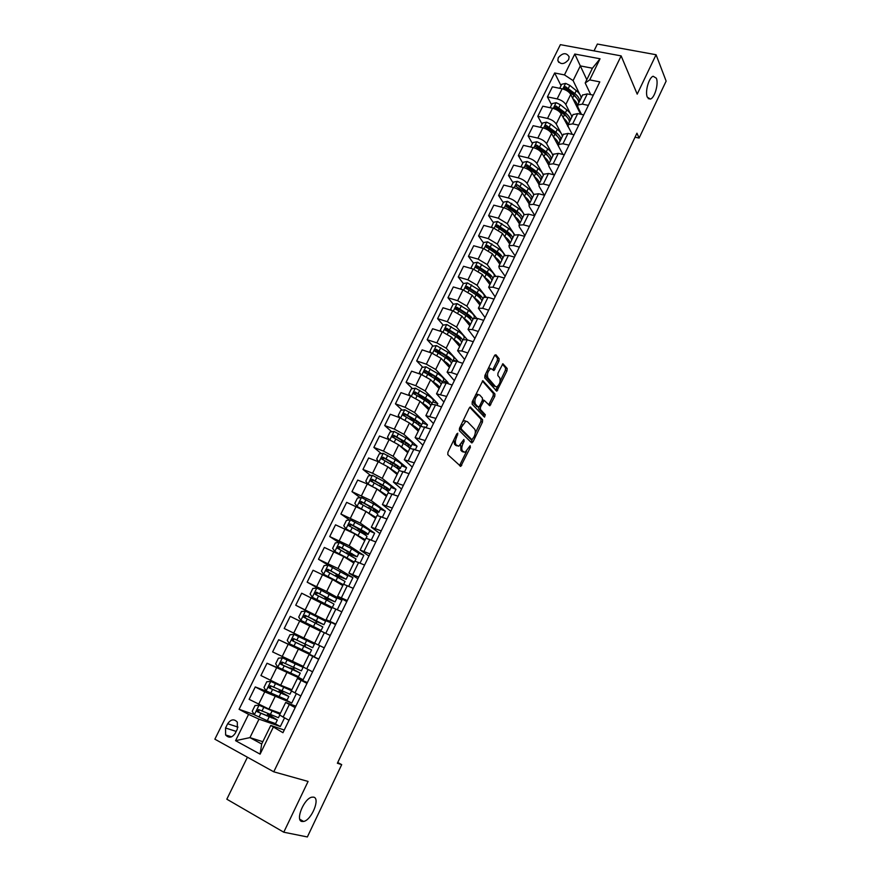 <?xml version="1.0" encoding="UTF-8"?>
<svg xmlns="http://www.w3.org/2000/svg" width="881" height="881" viewBox="0 0 881 881"><rect width="100%" height="100%" fill="white"/><g stroke="black" fill="none" stroke-linecap="round" stroke-linejoin="round"><path stroke-width="1.32" d="M457.801 433.221L456.732 433.948L447.922 452.239L447.801 454.629L460.774 466.401L470.366 447.372L470.135 445.676L465.08 452.371L462.569 451.094C461.402 449.486 461.545 446.975 462.988 443.55L464.111 441.216L463.869 439.487L458.759 446.226L456.171 444.916C454.97 443.275 455.114 440.731 456.578 437.262L457.801 433.221M647.315 97.196L650.475 99.057C654.759 97.802 658.779 83.596 656.356 78.211L653.14 76.251C648.834 77.517 644.815 91.976 647.315 97.196M302.018 821.499L303.637 821.455C311.544 820.134 320.519 798.252 313.625 797.14L311.874 797.173C303.967 798.45 294.948 820.674 302.018 821.499M558.312 57.65L557.816 60.492C560.602 64.853 564.203 64.566 568.641 59.611L569.137 56.813C566.351 52.42 562.75 52.695 558.312 57.65M498.943 361.1L499.109 358.677L495.904 354.779L494.461 355.671L484.924 375.449L484.77 377.883L496.796 391.23L506.982 370.835L507.159 368.456L502.897 363.754L497.985 373.115L497.82 375.515L499.714 377.751C500.782 381.341 499.802 384.391 496.796 386.902L495.485 386.572L487.909 377.839C486.786 374.216 487.766 371.11 490.838 368.544L493.988 370.527L498.943 361.1L497.313 360.571L497.479 358.149L494.891 355.01M247.429 757.22L226.824 799.199L283.77 832.215L308.086 781.436L273.76 771.811L621.138 55.888L637.205 94.135L656.07 54.732L666.135 81.107L639.099 138.075L636.952 133.196L337.368 763.254L341.696 764.631L337.72 762.517M283.77 832.215L307.359 836.95L341.696 764.631M470.696 407.11L469.199 408.101L459.486 428.243L459.353 430.644L471.566 442.813L473.031 441.799L482.458 422.109L482.601 419.752L470.289 406.978M472.26 401.725L482.843 380.702L494.935 393.994L494.781 396.351L489.836 405.756L484.176 400.348L480.519 407.033L480.376 409.423L485.31 414.731L484.528 417.131L472.128 404.148L472.26 401.725M235.238 733.289L237.363 729.005L237.319 722.134C234.082 718.665 230.866 719.193 227.672 723.742L225.547 728.003L225.624 734.974C228.862 738.377 232.066 737.826 235.238 733.289M273.76 771.811L214.865 739.181L560.382 44.656L621.138 55.888M262.813 741.692L249.929 737.617L261.679 744.005L270.775 725.426L282.955 732.706L599.796 81.878L589.719 79.896L585.193 82.99L592.417 68.222L580.326 65.899L573.102 80.589L579.742 94.278M273.143 727.475L260.104 754.147L235.579 740.679L248.574 714.37L259.003 719.16L280.323 726.517L284.508 717.938M254.268 714.612L239.081 709.304L248.574 714.37M239.081 709.304L554.667 72.98L564.457 74.907L574.764 54.038L600.049 58.774L589.719 79.896M656.07 54.732L597.373 44.05L594.025 50.878M635.047 137.194L639.099 138.075M259.003 719.16L249.929 737.617L235.579 740.679M586.801 79.697L574.764 54.038M580.909 96.679L581.339 97.582M551.572 104.817L547.42 96.877L552.398 86.823L562.133 88.805C566.197 89.862 569.071 91.745 570.756 94.432L579.764 112.603L580.172 111.755M547.42 96.877L557.155 98.903C561.219 99.982 564.104 101.855 565.8 104.52L570.447 113.671M571.483 115.719L571.989 116.721M542.057 124.111L537.795 116.314L542.806 106.194L552.541 108.253C556.605 109.354 559.501 111.215 561.219 113.869L570.657 131.28M537.795 116.314L547.53 118.428C551.594 119.541 554.49 121.402 556.23 124.023L561.109 133.24M561.968 134.859L562.563 135.993M532.465 143.548L528.093 135.905L533.148 125.697L542.883 127.855C546.947 128.978 549.854 130.84 551.605 133.438L558.466 146.125M528.093 135.905L537.828 138.097C541.892 139.242 544.81 141.092 546.583 143.669L551.759 153.03M552.332 154.054L553.081 155.408M522.796 163.117L518.336 155.618L523.424 145.343L533.148 147.59C537.212 148.746 540.141 150.596 541.925 153.151L548.522 164.813M518.336 155.618L528.06 157.908C532.124 159.076 535.064 160.926 536.859 163.459L543.522 174.956M513.072 182.819L508.502 175.484L513.623 165.143L523.347 167.467C527.411 168.656 530.351 170.496 532.179 173.006L538.908 184.382M508.502 175.484L518.215 177.863C522.29 179.063 525.241 180.902 527.08 183.391L533.897 194.646M503.271 202.674L498.591 195.494L503.756 185.076L513.469 187.499C517.543 188.71 520.495 190.549 522.356 193.005L529.25 204.139M498.591 195.494L508.304 197.961C512.379 199.194 515.352 201.033 517.224 203.467L524.206 214.479M493.404 222.673L488.614 215.647L493.812 205.152L503.525 207.663C507.588 208.918 510.573 210.746 512.467 213.147L519.526 224.038M488.614 215.647L498.327 218.213L507.291 223.686L514.559 234.621M483.46 242.804L478.559 235.943L483.801 225.371L493.503 227.981L502.5 233.443L509.725 244.081M478.559 235.943L488.261 238.608L497.291 244.059L504.967 255.083M473.449 263.089L468.439 256.393L473.714 245.744L483.416 248.453L492.457 253.882L499.857 264.267M468.439 256.393L478.13 259.146L487.215 264.575L495.441 275.83M463.384 283.55L458.241 276.997L463.549 266.26L473.24 269.068L482.348 274.476L489.924 284.607M458.241 276.997L467.932 279.85L477.062 285.246L485.982 296.864M453.33 304.264L447.966 297.745L453.319 286.942L462.999 289.838L472.161 295.223L479.914 305.079M447.966 297.745L457.646 300.696L466.842 306.07L476.632 318.217M443.209 325.122L437.615 318.658L443.011 307.766L452.68 310.762L461.897 316.114L469.826 325.717M437.615 318.658L447.284 321.697L456.534 327.049L467.437 339.901M433.034 346.134L427.186 339.714L432.615 328.745L442.284 331.84L451.568 337.17L459.673 346.497M427.186 339.714L436.855 342.863L446.16 348.182L458.252 361.717L453.263 360.065M422.792 367.3L416.68 360.935L422.153 349.878L431.811 353.083L441.15 358.38L449.442 367.432M416.68 360.935L426.338 364.183L435.699 369.469L448.066 382.607L443.088 380.9M447.625 383.499L448.066 382.607M412.484 388.631L406.097 382.31L411.614 371.176L421.261 374.48L430.655 379.744L439.123 388.521M406.097 382.31L415.744 385.669L425.171 390.922L437.802 403.641L432.824 401.879M436.976 405.348L437.802 403.641M402.132 410.117L395.437 403.85L400.987 392.629L410.634 396.032L420.083 401.273L428.739 409.764M395.437 403.85L405.073 407.308L414.555 412.539L427.472 424.829L422.495 423.023M426.239 427.362L427.472 424.829M391.715 431.767L384.689 425.545L390.283 414.246L399.919 417.759L409.434 422.968L418.277 431.161M384.689 425.545L394.314 429.113L403.861 434.311L417.054 446.171L412.088 444.31M415.414 449.541L417.054 446.171M381.242 453.583L373.863 447.416L379.502 436.018L389.127 439.641L398.697 444.828L407.738 452.724M373.863 447.416L383.477 451.094L393.091 456.259L406.57 467.679L401.604 465.763M404.511 471.897L406.57 467.679M370.725 475.564L362.961 469.441L368.643 457.966L378.246 461.699L387.882 466.842L397.122 474.452M362.961 469.441L372.564 473.229L382.233 478.361L395.998 489.351L391.043 487.38M393.532 494.417L395.998 489.351M360.153 497.71L351.971 491.642L357.697 480.079L367.289 483.922L376.991 489.032L386.429 496.344M351.971 491.642L371.286 500.639L385.36 511.178L380.405 509.152M382.453 517.125L385.36 511.178M349.537 520.021L340.892 514.019L346.662 502.357L366.011 511.398L375.647 518.391M340.892 514.019L360.263 523.094L374.623 533.17L369.69 531.089M371.297 539.998L374.623 533.17M338.888 542.509L329.725 536.551L335.54 524.812L354.944 533.93L364.778 540.615M329.725 536.551L349.162 545.713L363.82 555.327L358.688 553.103M360.054 563.058L363.82 555.327M328.327 565.239L318.481 559.27L324.34 547.442L343.799 556.638L353.843 563.003M318.481 559.27L337.963 568.509L352.929 577.65L346.696 574.875M348.711 586.294L352.929 577.65M322.226 590.666L307.15 582.165L313.052 570.238L332.555 579.522L342.808 585.557M307.15 582.165L326.686 591.492L341.96 600.148L330.959 595.104M337.291 609.718L341.96 600.148M319.098 617.449L295.73 605.236L301.676 593.21L331.697 608.297M295.73 605.236L330.904 622.812L318.955 617.746M325.772 633.329L330.904 622.812M299.738 620.918L293.725 633.087L284.211 628.483L290.212 616.37L320.497 631.203M293.725 633.087L324.263 647.854M302.723 650.861L278.66 639.705L314.385 656.675L319.748 645.674M278.66 639.705L272.614 651.918L303.317 666.366M289.805 672.897L267.009 663.228L303.119 679.78L308.097 669.571M267.009 663.228L260.919 675.54L280.665 685.209L291.897 689.724M267.857 691.794L255.27 686.938L264.752 691.849L291.765 703.06L296.346 693.655M255.27 686.938L249.136 699.338L268.936 709.095L280.389 713.258M284.255 730.041L270.775 725.426M295.862 706.188L285.675 702.443L295.168 707.619M307.381 682.533L297.426 678.414L306.973 683.381M318.812 659.054L309.077 654.572L318.68 659.329M335.573 624.629L326.157 619.64L335.826 624.1M346.784 601.602L337.577 596.261L347.312 600.523M357.906 578.751L348.92 573.068L358.699 577.132M368.952 556.065L360.164 550.052L369.998 553.918M379.909 533.567L371.33 527.212L381.198 530.891M390.779 511.222L382.409 504.549L392.32 508.051M401.571 489.065L393.4 482.072L403.366 485.376M412.275 467.062L404.302 459.75L414.312 462.877M422.913 445.224L415.127 437.615L425.182 440.555M433.463 423.552L425.875 415.634L435.963 418.409M443.925 402.044L436.536 393.829L446.667 396.428M454.321 380.702L447.119 372.178L451.292 372.586L457.283 374.612M464.639 359.503L457.613 350.704L461.82 351.001L467.822 352.962M474.881 338.469L468.031 329.384L472.282 329.582L478.284 331.476M485.046 317.589L478.383 308.218L482.656 308.317L488.669 310.145M495.133 296.864L488.647 287.217L492.953 287.217L498.976 288.979M505.154 276.293L499.197 267.989L498.833 266.359L503.183 266.26L509.196 267.978M515.099 255.864L509.284 247.352L508.954 245.667L513.326 245.469L519.35 247.121M524.966 235.579L519.294 226.869L518.997 225.129L523.402 224.831L529.426 226.428M534.767 215.449L529.228 206.539L528.963 204.733L533.401 204.348L539.425 205.879M544.337 195.186L539.095 186.343L538.864 184.492L543.324 184.008L549.359 185.484M553.664 174.735L548.885 166.3L548.687 164.395L553.18 163.822L559.215 165.243M562.97 154.461L558.609 146.411L558.433 144.44L562.959 143.779L568.994 145.145M572.243 134.353L568.256 126.655L568.124 124.628L572.672 123.88L578.707 125.19M581.482 114.398L577.848 107.042L577.727 104.971L582.308 104.134L588.354 105.39M590.688 94.608L585.193 82.99M280.323 726.517L274.916 723.642M270.841 715.912L271.183 715.218M402.32 441.161L400.569 439.608M412.594 419.918L409.169 416.713M422.814 398.84L418.09 394.17M431.998 376.892L427.252 371.947M440.709 354.547L436.844 350.319M449.607 332.5L446.777 329.23M458.649 310.718L456.765 308.416M467.921 289.331L466.743 287.823M477.326 268.276L476.698 267.428M561.032 85.666L554.667 72.98M279.552 714.987L288.99 720.306M477.987 394.358L475.564 394.886M482.986 399.864L483.724 400.668M291.765 703.06L284.255 699.173M282.25 692.62L282.823 691.453M297.426 678.414L291.325 690.891L300.839 695.957M303.031 666.939L312.601 671.818M303.119 679.78L291.523 673.701M293.582 669.505L294.386 667.875M314.385 656.675L302.679 650.938L303.02 650.255M308.813 641.522L294.056 634.397L314.396 644.198L312.678 647.7L293.604 638.571L291.996 640.366L292.492 640.817L311.599 649.925L303.934 646.114L304.848 646.533L305.85 644.474M307.601 640.905L308.042 640.002M314.638 643.196L320.64 630.928L330.287 635.476M313.977 627.911L314.297 627.25L313.383 626.832L321.136 630.4L322.842 626.92L315.211 623.021L313.482 626.545L321.136 630.4M316.147 623.484L317.061 621.623M326.157 619.64L332.104 607.461L341.806 611.81M327.446 600.424L328.117 599.047M343.48 584.202L353.237 588.332M338.656 577.551L339.108 576.637M348.92 573.068L354.779 561.076L364.58 565.04M365.956 538.203L375.835 541.925M377.079 515.462L387.001 518.997M388.103 492.908L398.08 496.234M399.049 470.52L409.07 473.659M409.907 448.308L419.973 451.259M420.678 426.261L430.798 429.025M431.371 404.379L435.544 404.842L441.535 406.956M441.987 382.662L446.204 383.015L452.195 385.063M452.526 361.122L456.776 361.342L462.778 363.335M462.977 339.725L467.271 339.846L473.273 341.762M473.35 318.504L477.689 318.504L483.691 320.365M483.658 297.426L488.019 297.326L494.032 299.122M493.878 276.513L498.283 276.304L504.295 278.044M504.02 255.754L508.469 255.435L514.493 257.109M514.097 235.15L518.579 234.72L524.602 236.339M524.096 214.689L528.611 214.16L534.635 215.724M534.029 194.382L538.566 193.754L544.601 195.252M543.874 174.218L548.456 173.491L554.49 174.945M553.664 154.208L558.279 153.382L564.314 154.77M563.377 134.341L568.014 133.416L574.06 134.749M573.013 114.618L577.694 113.594L583.729 114.871M582.594 95.027L587.297 93.915L593.342 95.148M573.102 80.589L564.457 74.907M261.679 744.005L260.104 754.147M600.049 58.774L592.417 68.222M453.891 439.85L454.541 444.321L456.171 444.916M456.677 445.72L454.541 444.321M460.653 444.795L460.95 450.499L462.569 451.094M463.021 451.865L460.95 450.499M459.541 465.586L466.556 451.391M475.211 433.298L480.85 421.536L480.993 419.191L469.749 407.286M470.828 442.075L472.095 439.817M461.358 427.329L461.27 429.014L471.963 439.74L474.154 436.602C475.575 433.232 475.729 430.721 474.606 429.08L467.37 421.636L465.774 421.294L461.358 427.329L460.135 426.889M459.508 428.199L461.27 429.014M470.597 439.245L459.64 428.43M465.741 421.063L464.133 420.711L462.613 421.757M482.381 381.021L493.327 393.444L494.935 393.994M488.68 404.897L493.162 395.811L493.327 393.444M483.107 399.985L482.535 399.798M478.658 407.121L478.746 408.85L483.691 414.169L485.31 414.731M483.372 416.173L483.691 414.169M479.705 395.007L478.35 394.677C475.189 397.298 474.198 400.415 475.366 404.027L478.13 407.011L479.605 406.042L482.303 400.426L482.447 398.025L479.705 395.007M473.218 399.743L473.725 403.454L475.366 404.027M476.907 406.582L473.725 403.454M492.842 369.635L497.313 360.571M488.217 368.621L489.197 368.005L490.695 368.489M485.772 373.687L486.279 377.299L487.909 377.839M495.001 386.407L493.878 386.032L486.279 377.299M500.21 381.11L505.375 370.306L505.551 367.928L502.412 364.128M495.651 390.349L497.699 386.352M271.425 717.85L271.932 716.804L267.637 714.183L270.544 714.932M277.79 713.059L259.124 705.263L255.049 705.527L252.219 711.253L254.4 714.832L267.306 720.713L275.577 723.609L277.306 720.074M259.124 705.263L279.916 714.227M280.059 713.951L277.24 712.112M277.812 713.015L275.885 711.617M279.684 715.196L278.44 717.74L258.629 709.557L257.054 711.474L257.494 711.859L277.339 720.008L270.522 715.724M271.932 716.804L274.949 718.863L258.948 712.377L258.684 710.185M283.032 694.14L283.385 693.424L279.046 690.946L281.579 691.827L282.482 691.299M289.298 689.548L270.852 681.453L266.789 681.74L263.981 687.433L266.172 690.946L287.096 700.032L288.825 696.508M270.852 681.453L291.435 690.671M291.523 690.484L285.885 687.301M289.309 689.515L284.607 686.795M291.49 691.045L289.948 694.217L270.379 685.715L268.793 687.587L269.256 687.995L288.847 696.464L281.942 692.433M283.385 693.424L286.468 695.329L270.676 688.546L270.456 686.343M294.562 670.617L290.367 667.875L293.065 668.888L294.056 667.71M297.404 664.814L282.504 657.832L278.44 658.151L275.654 663.8L277.856 667.258L298.538 676.641L300.245 673.128M282.504 657.832L303.086 667.335L296.434 663.69M297.569 664.483L293.164 662.182L296.479 663.591M303.075 667.358L301.357 670.87L282.03 662.049L280.444 663.889L280.918 664.318L300.267 673.106L293.263 669.329M294.761 670.21L282.316 664.913L282.162 662.688M305.993 647.282L301.61 644.991L304.242 646.114L305.267 644.187M294.056 634.397L289.992 634.738L287.228 640.344L289.442 643.747L309.881 653.438L311.588 649.925M314.396 644.198L304.363 639.375M308.824 641.5L304.374 639.342M306.037 647.183L293.869 641.467L293.285 640.972L293.814 639.188M315.728 623.274L316.147 621.336L313.823 620.103L318.426 621.909M323.922 624.706L325.618 621.237L305.52 611.139L301.456 611.513L298.714 617.074L300.939 620.422L313.482 626.545M300.939 620.422L314.253 627.349M318.03 617.284L316.301 620.797L323.911 624.717L316.147 621.336M316.301 620.797L305.079 615.279L303.471 617.041L304.727 617.68L306.423 615.973L318.305 622.14M303.471 617.041L315.211 623.021M327.798 598.904L335.066 601.91L336.751 598.452L316.896 588.067L312.832 588.464L310.112 593.981L312.348 597.274L332.313 607.505L333.998 604.091L326.521 599.961L324.814 603.452M312.348 597.274L329.968 606.414L322.369 603.199M332.082 607.505L325.309 604.773M327.137 600.269L327.137 598.915L324.88 597.571L329.417 599.476L329.67 598.948M335.066 601.91L316.466 592.175L314.858 593.893L315.376 594.389L326.521 599.961M314.858 593.893L316.081 594.576L317.777 592.902L329.417 599.476M346.156 579.213L347.797 575.844L328.173 565.173L324.131 565.591L321.422 571.064L323.668 574.313L343.26 584.632M323.668 574.313L334.956 580.139L341.068 583.729L337.665 582.528M343.15 584.863L338.833 583.222M338.778 576.504L346.123 579.269L327.765 569.236L326.146 570.921L345.066 581.438L343.711 584.202M338.249 577.341L335.859 575.216L340.429 576.989L340.837 576.152M326.146 570.921L327.347 571.648L329.054 570.018L343.799 578.134L340.429 576.989M357.146 556.726L358.765 553.4L351.629 548.764L339.372 542.454L335.331 542.905L332.644 548.334L334.912 551.528L354.294 562.078M334.912 551.528L346.09 557.442L352.081 561.23L350.473 560.867M354.14 562.386L351.717 561.66M349.669 554.281L357.113 556.803L342.158 548.059L338.976 546.484L337.357 548.136L356.056 558.95L355.021 561.076M347.136 553.444L351.365 554.667L351.915 553.543M337.357 548.136L338.535 548.885L340.231 547.299L354.79 555.669L351.365 554.667M368.049 534.415L369.657 531.133C369.888 530.593 367.553 528.963 362.653 526.265L350.495 519.911L346.442 520.385L343.788 525.77L346.057 528.908L365.241 539.679M346.057 528.908L357.135 534.921L362.201 538.864M365.042 540.075L363.534 539.767M360.88 532.344L368.005 534.503C368.225 533.974 365.89 532.366 360.99 529.679L350.098 523.898L348.48 525.517L359.933 531.827C364.833 534.525 367.179 536.122 366.959 536.639L366.232 538.126M358.864 531.254L362.223 532.509L362.906 531.1M348.48 525.517L349.636 526.309L351.332 524.757L352.158 525.175L365.703 533.379L362.223 532.509M378.874 512.268L380.46 509.031C380.735 508.381 378.456 506.685 373.599 503.943L361.518 497.545L357.477 498.029L354.834 503.381L357.124 506.465L376.099 517.466M357.124 506.465L357.873 507.016M366.111 511.476L373.456 516.806M375.868 517.94L374.865 517.83M374.062 511.31L378.819 512.379C379.094 511.751 376.804 510.066 371.947 507.324L361.144 501.487L359.525 503.084L370.901 509.46C375.758 512.202 378.048 513.876 377.784 514.493L377.365 515.352M372.344 510.286L372.993 510.517L373.819 508.833M360.648 503.899L362.355 502.379L370.813 507.06C374.843 509.328 376.749 510.727 376.528 511.255L372.993 510.517M389.622 490.288L391.186 487.083C391.505 486.345 389.27 484.583 384.468 481.797L372.465 475.333L368.423 475.85L365.802 481.158L368.093 484.198L372.74 486.455M378.07 489.88L378.984 490.387C382.993 492.688 384.865 494.131 384.612 494.726L384.446 494.814M375.372 487.942L386.88 495.408M386.605 495.97L385.933 495.959M386.164 489.99L389.556 490.409C389.876 489.682 387.629 487.931 382.817 485.145L372.101 479.253L370.483 480.806L381.781 487.27C386.594 490.045 388.84 491.796 388.532 492.512L388.411 492.754M371.551 481.61L373.291 480.178L381.671 484.913C385.669 487.226 387.541 488.68 387.277 489.285L384.689 489.01M389.655 468.307L389.787 468.373C393.752 470.718 395.591 472.216 395.305 472.888L395.261 472.921M387.75 466.743L397.584 473.515M378.885 461.952L376.694 459.111L379.293 453.836L383.224 453.319L395.25 459.805C400.007 462.635 402.199 464.474 401.824 465.311L400.282 468.472M391.77 462.547L391.076 462.701M397.606 468.549L400.216 468.615C400.58 467.789 398.377 465.961 393.609 463.142L382.971 457.184L381.352 458.715L392.585 465.245C396.648 467.635 398.873 469.342 399.247 470.355M382.387 459.508L384.138 458.153L392.452 462.943C396.417 465.289 398.245 466.809 397.937 467.492L396.241 467.547M400.965 446.81C404.478 448.958 406.13 450.411 405.943 451.149L405.965 451.083M399.104 445.18L408.2 451.788M389.523 439.795L387.497 437.218L390.074 431.998L394.104 431.437L405.943 437.989C410.667 440.863 412.815 442.758 412.385 443.705L410.865 446.81M402.859 443.121L403.685 441.458L401.56 441.348M408.696 447.141L410.788 446.975C411.207 446.05 409.048 444.156 404.324 441.293L393.763 435.28L392.144 436.778L403.3 443.385C407.11 445.665 409.28 447.372 409.808 448.506M393.146 437.56L394.897 436.282L403.146 441.139C407.077 443.517 408.861 445.092 408.52 445.863L407.396 446.072M412.099 425.435C415.072 427.351 416.537 428.717 416.504 429.521M410.238 423.717L412.33 424.972C416.107 427.285 418.244 429.036 418.739 430.225M400.073 417.814L398.212 415.502L400.778 410.315L404.808 409.731L416.57 416.328C421.239 419.246 423.343 421.217 422.869 422.252L421.371 425.325M415.425 420.545L411.967 420.16M419.543 425.809L421.283 425.501C421.746 424.477 419.642 422.517 414.962 419.609L404.478 413.541L402.859 415.017L413.938 421.691C417.715 424.003 419.841 425.765 420.336 426.966M403.839 415.788L405.59 414.577L413.773 419.488C417.66 421.9 419.411 423.53 419.026 424.389L418.277 424.664M423.067 404.203L426.977 408.024M421.195 402.364L422.902 403.41C426.646 405.756 428.75 407.562 429.201 408.828M410.557 396.01L408.861 393.939L411.405 388.796L415.425 388.191L427.109 394.831C431.734 397.783 433.793 399.831 433.276 400.954L431.8 403.983M426.756 399.655L422.495 398.917M431.756 404.093C432.075 402.925 429.994 400.932 425.512 398.091L415.105 391.968L413.486 393.411L424.499 400.15C428.243 402.496 430.335 404.302 430.787 405.59M430.214 404.599L431.349 404.445M414.444 394.181L416.195 393.036L424.312 398.014C428.166 400.459 429.873 402.143 429.454 403.069L428.97 403.344M433.893 383.103L437.35 386.671M432.009 381.143L433.397 382.013C437.108 384.38 439.167 386.241 439.586 387.574M420.953 374.37L419.422 372.542L421.944 367.432L425.964 366.804L437.571 373.5C442.163 376.495 444.178 378.599 443.617 379.821L442.372 382.343M437.78 378.83L433.606 377.916M442.174 382.431C441.866 381.088 439.795 379.182 435.985 376.738L425.655 370.549L424.036 371.969L434.983 378.775C438.694 381.154 440.753 383.015 441.161 384.358M440.742 383.51L441.667 383.312M425.027 372.982L426.723 371.661L434.774 376.683C438.584 379.16 440.269 380.9 439.806 381.914L439.52 382.145M444.608 362.157L447.636 365.461M442.68 360.054L443.804 360.781C447.493 363.17 449.519 365.075 449.894 366.485M431.261 352.896L429.906 351.31L432.406 346.233L436.425 345.583L447.955 352.323C452.504 355.351 454.475 357.521 453.869 358.831L452.922 360.758M448.55 358.071L444.982 357.301M452.438 361.287C452.074 359.855 450.048 357.939 446.381 355.528L436.128 349.294L434.52 350.693L445.39 357.565C449.057 359.966 451.083 361.882 451.457 363.302M451.16 362.554L451.92 362.333M435.467 351.684L437.174 350.44L445.147 355.517C448.936 358.027 450.576 359.822 450.081 360.902L449.938 361.067M455.202 341.354L457.834 344.383M453.241 339.108L454.144 339.692C457.801 342.125 459.794 344.075 460.124 345.55M441.502 331.586L440.313 330.221L442.802 325.188L446.81 324.516L458.263 331.3C462.767 334.373 464.694 336.608 464.045 338.007L463.395 339.339M459.122 337.412L456.281 336.872M462.657 340.385C462.327 338.888 460.345 336.927 456.699 334.483L446.524 328.195L444.916 329.571L455.708 336.498C459.353 338.932 461.347 340.892 461.677 342.39M461.457 341.74L462.107 341.52M445.83 330.551L447.548 329.373L455.455 334.516C459.21 337.049 460.818 338.899 460.289 340.055L460.245 340.11M465.697 320.717L467.954 323.448M463.692 318.294L464.408 318.768C468.031 321.224 469.98 323.228 470.289 324.77M451.579 310.42L450.643 309.297L453.109 304.297L457.118 303.615L468.494 310.431C472.965 313.537 474.848 315.839 474.154 317.325L473.791 318.085M469.54 316.863L467.293 316.532M450.643 309.297L451.667 310.442M472.8 319.638C472.502 318.074 470.553 316.059 466.941 313.603L456.843 307.249L455.235 308.603L465.961 315.596C469.573 318.063 471.533 320.067 471.831 321.631M456.127 309.572L457.845 308.46L465.686 313.658C469.32 316.158 470.906 318.03 470.454 319.285M476.125 300.256L477.998 302.646M474.044 297.613L474.595 297.987C478.185 300.476 480.112 302.524 480.376 304.143M461.6 289.42L460.895 288.528L463.34 283.561L467.359 282.856L478.647 289.728C483.074 292.866 484.924 295.223 484.187 296.798L484.098 296.974M479.826 296.423L478.075 296.269M460.895 288.528L461.743 289.464M482.865 299.044C482.601 297.415 480.685 295.355 477.117 292.866L467.084 286.468L465.476 287.79L476.136 294.849C479.716 297.338 481.643 299.397 481.896 301.016M466.346 288.748L468.064 287.713L475.85 292.955C479.286 295.366 480.861 297.249 480.574 298.593L480.574 298.582M486.411 279.916L487.953 281.964M484.297 277.086L484.715 277.372C488.261 279.883 490.155 281.975 490.387 283.66M471.588 268.584L471.071 267.901L473.504 262.979L477.513 262.252L488.735 269.157C492.743 272.031 494.604 274.332 494.318 276.039M489.979 276.127L488.636 276.083M471.071 267.901L471.753 268.639M492.853 278.605C492.633 276.909 490.75 274.795 487.204 272.273L477.26 265.831L475.652 267.13L486.246 274.244C489.792 276.766 491.675 278.87 491.895 280.565M476.489 268.077L478.207 267.108L485.927 272.405C489.197 274.74 490.761 276.612 490.607 278.033M496.664 259.774L497.809 261.382M494.461 256.69L494.748 256.9C498.272 259.432 500.133 261.58 500.32 263.331M481.533 247.924L483.592 242.539L487.6 241.801L498.745 248.75C502.379 251.393 504.218 253.607 504.284 255.391M500.045 255.953L499.009 255.986M502.776 258.309C502.588 256.547 500.738 254.389 497.225 251.845L487.347 245.336L485.75 246.625L496.267 253.794C499.791 256.338 501.641 258.485 501.829 260.247M486.576 247.561L488.283 246.647L495.937 251.999C499.053 254.257 500.584 256.129 500.54 257.604M506.861 239.863L507.544 240.865M504.538 236.438L504.714 236.571C508.205 239.136 510.033 241.328 510.187 243.145M491.422 227.419L493.602 222.254L497.611 221.494L508.678 228.487C512.158 231.064 513.975 233.267 514.119 235.106M510 235.91L509.218 235.987M512.632 238.156C512.478 236.328 510.661 234.126 507.181 231.549L497.369 225.007L495.772 226.274L506.223 233.498C509.714 236.064 511.531 238.266 511.685 240.084M496.587 227.199L498.283 226.351L505.87 231.747C508.833 233.928 510.341 235.789 510.407 237.308M514.526 216.33L514.614 216.396C518.072 218.984 519.867 221.219 519.988 223.102M501.256 207.079L503.547 202.123L507.544 201.331L518.546 208.368C521.993 210.966 523.777 213.224 523.887 215.118M519.878 215.999L519.294 216.098M522.411 218.147C522.29 216.252 520.506 214.006 517.048 211.418L507.313 204.81L505.727 206.066L516.112 213.345C519.57 215.933 521.354 218.18 521.475 220.063M506.52 206.991L508.205 206.187L515.737 211.638L520.186 217.144M532.113 198.291C532.036 196.331 530.285 194.04 526.86 191.419L517.191 184.768L515.605 186.001L525.924 193.335L524.437 196.364C527.862 198.985 529.624 201.264 529.712 203.203M511.068 186.893L513.414 182.125L517.411 181.321L521.607 183.347L528.347 188.391C531.761 191.023 533.512 193.313 533.589 195.285M525.924 193.335C529.349 195.956 531.1 198.236 531.188 200.185M517.191 184.768L525.539 191.673L529.899 197.113M534.26 176.53C537.619 179.151 539.315 181.464 539.37 183.446M520.935 166.894L523.215 162.269L527.201 161.454L531.386 163.47L538.071 168.557C541.463 171.211 543.17 173.557 543.214 175.583M541.76 178.568C541.705 176.541 539.987 174.218 536.595 171.564L526.992 164.868L525.406 166.091L535.659 173.469C539.062 176.112 540.78 178.436 540.835 180.451M526.992 164.868L527.84 166.311L535.263 171.85L539.524 177.213M544.018 156.84C547.299 159.472 548.94 161.796 548.962 163.822M530.736 147.039L532.939 142.568L536.925 141.731L541.099 143.735L547.718 148.867C551.088 151.543 552.772 153.933 552.772 156.014M551.33 158.976C551.319 156.906 549.623 154.527 546.253 151.851L536.727 145.112L535.152 146.312L545.328 153.734C548.709 156.411 550.394 158.778 550.416 160.86M536.727 145.112L537.564 146.576L544.91 152.171L549.083 157.435M553.686 137.282C556.902 139.925 558.499 142.281 558.477 144.352M540.471 127.316L542.608 122.999L546.583 122.14L550.735 124.144L557.31 129.32C560.646 132.018 562.298 134.452 562.276 136.599M560.834 139.539C560.856 137.403 559.193 134.98 555.856 132.282L546.396 125.498L544.821 126.688L554.942 134.154C558.279 136.852 559.942 139.264 559.92 141.401M546.396 125.498L547.2 126.996L554.501 132.624L558.554 137.788M563.289 117.867C567.166 121.193 568.608 123.957 567.595 126.181M550.129 107.746L552.189 103.573L556.175 102.692L560.305 104.696L566.824 109.916C570.128 112.636 571.758 115.103 571.703 117.305M570.271 120.234C570.326 118.032 568.697 115.576 565.382 112.856L555.988 106.028L554.413 107.196L564.468 114.706C567.782 117.426 569.412 119.882 569.368 122.074M555.988 106.028L556.781 107.548L564.016 113.231L567.97 118.274M572.815 98.584C576.603 101.91 577.991 104.707 576.978 106.975M559.721 88.309L561.715 84.279L565.69 83.387L569.809 85.38L576.273 90.633C579.555 93.386 581.152 95.897 581.064 98.154M579.643 101.062C579.731 98.804 578.123 96.304 574.841 93.562L565.514 86.69L563.95 87.836L573.938 95.401C577.22 98.143 578.828 100.643 578.74 102.89M565.514 86.69L566.285 88.232L573.465 93.959L577.297 98.87M570.756 94.432L565.8 104.52M561.219 113.869L556.23 124.023M551.605 133.438L546.583 143.669M541.925 153.151L536.859 163.459M532.179 173.006L527.08 183.391M522.356 193.005L517.224 203.467M512.467 213.147L507.291 223.686M502.5 233.443L497.291 244.059M492.457 253.882L487.215 264.575M482.348 274.476L477.062 285.246M472.161 295.223L466.842 306.07M461.897 316.114L456.534 327.049M451.568 337.17L446.16 348.182M441.15 358.38L435.699 369.469M430.655 379.744L425.171 390.922M420.083 401.273L414.555 412.539M409.434 422.968L403.861 434.311M398.697 444.828L393.091 456.259M387.882 466.842L382.233 478.361M376.991 489.032L371.286 500.639M366.011 511.398L360.263 523.094M354.944 533.93L349.162 545.713M343.799 556.638L337.963 568.509M332.555 579.522L326.686 591.492M321.235 602.582L315.31 614.641M309.826 625.818L303.857 637.976M298.318 649.242L292.305 661.499M286.732 672.853L280.665 685.209M275.048 696.651L268.936 709.095M289.276 704.558L283.098 717.2M264.752 691.849L258.607 704.315M276.502 668.018L270.401 680.385M301.06 680.396L294.948 692.94M288.164 644.374L282.118 656.642M312.766 656.433L306.687 668.877M324.362 632.657L318.338 644.991M311.213 597.637L305.255 609.718M335.881 609.068L329.901 621.303M322.6 574.544L316.697 586.526M347.301 585.656L341.376 597.803M333.91 551.616L328.04 563.521M358.633 562.441L352.752 574.489M345.121 528.875L339.295 540.681M369.877 539.392L364.04 551.352M356.243 506.311L350.473 518.028M381.033 516.53L375.251 528.402M367.289 483.922L361.562 495.54M392.111 493.856L386.363 505.628M378.246 461.699L372.564 473.229M403.091 471.346L397.397 483.019M389.127 439.641L383.477 451.094M413.993 449.002L408.332 460.598M399.919 417.759L394.314 429.113M424.818 426.833L419.202 438.342M410.634 396.032L405.073 407.308M435.544 404.842L429.972 416.261M421.261 374.48L415.744 385.669M446.204 383.015L440.676 394.347M431.811 353.083L426.338 364.183M456.776 361.342L451.292 372.586M442.284 331.84L436.855 342.863M467.271 339.846L461.82 351.001M452.68 310.762L447.284 321.697M477.689 318.504L472.282 329.582M462.999 289.838L457.646 300.696M488.019 297.326L482.656 308.317M473.24 269.068L467.932 279.85M498.283 276.304L492.953 287.217M483.416 248.453L478.13 259.146M508.469 255.435L503.183 266.26M493.503 227.981L488.261 238.608M518.579 234.72L513.326 245.469M503.525 207.663L498.327 218.213M528.611 214.16L523.402 224.831M513.469 187.499L508.304 197.961M538.566 193.754L533.401 204.348M523.347 167.467L518.215 177.863M548.456 173.491L543.324 184.008M533.148 147.59L528.06 157.908M558.279 153.382L553.18 163.822M542.883 127.855L537.828 138.097M568.014 133.416L562.959 143.779M552.541 108.253L547.53 118.428M577.694 113.594L572.672 123.88M562.133 88.805L557.155 98.903M587.297 93.915L582.308 104.134M236.174 731.395L225.547 728.003M238.024 727.111L227.672 723.742M455.356 436.822L456.578 437.262M455.587 445.323L457.206 445.918M462.921 440.775L464.111 441.216M461.787 443.11L462.988 443.55M461.974 451.479L463.582 452.074M469.199 446.953L470.366 447.372M460.201 464.661L461.809 465.256M456.49 434.465L457.713 434.906M480.993 419.191L482.601 419.752M480.85 421.536L482.458 422.109M471.423 441.216L473.031 441.799M470.355 439.156L471.963 439.74M461.325 424.422L462.558 424.851M493.162 395.811L494.781 396.351M489.175 404.137L490.783 404.698M482.017 401.009L483.217 401.428M479.264 406.604L480.519 407.033M478.746 408.85L480.376 409.423M476.511 406.449L478.13 407.011M493.283 368.941L494.913 369.48M493.878 386.032L495.485 386.572M505.551 367.928L507.159 368.456M505.375 370.306L506.982 370.835M496.124 389.633L497.732 390.184M497.479 358.149L499.109 358.677M271.084 715.405L270.236 714.954M259.014 705.263L254.345 714.744M269.09 717.079L267.306 720.713M268.683 716.693L269.344 715.35M271.579 710.791L271.888 710.174M274.31 711.947L274.685 711.187M271.987 711.165L270.214 714.788M260.798 713.412L259.003 717.057M263.716 707.476L261.932 711.11M258.948 712.377L257.494 711.859M282.427 692.268L281.579 691.827M270.753 681.453L266.117 690.858M280.753 693.292L278.991 696.893M280.334 692.951L280.786 692.014M283.208 687.092L283.561 686.365M285.907 688.292L286.215 687.643M283.638 687.422L281.865 691.012M272.537 689.548L270.753 693.171M275.434 683.667L273.661 687.268M270.676 688.546L269.256 687.995M293.681 669.307L292.833 668.877M282.394 657.843L277.801 667.17M292.327 669.681L290.576 673.26M295.19 663.856L293.439 667.424M284.189 665.882L282.416 669.461M287.063 660.034L285.301 663.613M282.316 664.913L280.918 664.318M304.859 646.511L304 646.103M293.957 634.408L289.386 643.659M303.813 646.258L302.073 649.804M306.654 640.476L304.914 644.022M295.741 642.392L293.99 645.949M298.593 636.589L296.853 640.146M293.869 641.467L292.492 640.817M305.41 611.15L300.884 620.334M307.216 619.079L305.476 622.614M310.046 613.33L308.306 616.854M306.423 615.973L305.079 615.279M316.786 588.079L312.292 597.197M324.01 603.892L324.307 603.298M326.752 598.298L327.093 597.604M329.318 594.268L327.6 597.747M318.592 595.952L316.863 599.465M321.4 590.248L319.682 593.75M317.777 592.902L316.466 592.175M327.996 599.3L327.137 598.915M328.073 565.184L323.613 574.236M337.742 577.077L336.046 580.535M337.709 582.55L338.073 581.79M335.198 581.075L335.518 580.425M337.764 575.866L338.282 574.786M340.518 571.428L338.822 574.886M329.879 573.013L328.173 576.482M332.666 567.342L330.959 570.811M329.054 570.018L327.765 569.236M338.91 577.044L338.051 576.659M339.273 542.465L334.846 551.44M348.876 554.369L347.191 557.805M348.832 559.831L349.173 559.138M348.678 553.587L349.394 552.145M351.629 548.764L349.944 552.189M341.079 550.24L339.383 553.686M343.854 544.623L342.158 548.059M340.231 547.299L338.976 546.484M350.385 519.922L346.002 528.831M359.933 531.827L358.259 535.241M359.877 537.289L360.197 536.65M359.525 531.485L360.417 529.668M362.653 526.265L360.99 529.679M352.202 527.642L350.517 531.067M354.944 522.07L353.27 525.483M351.332 524.757L350.098 523.898M361.419 497.556L357.058 506.388M370.901 509.46L369.238 512.852M370.846 514.911L371.121 514.339M370.449 509.218L371.353 507.357M373.599 503.943L371.947 507.324M363.236 505.22L361.562 508.612M365.956 499.681L364.294 503.073M362.355 502.379L361.144 501.487M372.366 475.355L368.038 484.121M381.781 487.27L380.129 490.629M381.33 487.017L382.211 485.222M383.808 488.459L384.656 486.73M384.468 481.797L382.817 485.145M374.183 482.964L372.531 486.334M376.892 477.469L375.229 480.839M373.291 480.178L372.101 479.253M383.224 453.319L378.951 461.985M392.585 465.245L390.944 468.582M392.144 464.992L392.992 463.263M394.589 466.456L395.393 464.794M395.25 459.805L393.609 463.142M385.052 460.884L383.466 464.1M387.728 455.433L386.087 458.77M384.138 458.153L382.971 457.184M394.005 431.448L389.831 439.916M403.3 443.385L401.681 446.7M405.282 444.608L406.064 443.022M405.943 437.989L404.324 441.293M395.833 438.969L394.325 442.02M398.498 433.551L396.868 436.866M394.897 436.282L393.763 435.28M404.709 409.742L400.624 418.023M413.938 421.691L412.33 424.972M413.508 421.426L414.114 420.182M415.909 422.935L416.647 421.415M416.57 416.328L414.962 419.609M406.537 417.209L405.106 420.116M409.18 411.845L407.562 415.127M405.59 414.577L404.478 413.541M415.325 388.202L411.339 396.296M424.499 400.15L422.902 403.41M424.069 399.886L424.466 399.071M426.448 401.417L427.164 399.963M427.109 394.831L425.512 398.091M417.165 395.624L415.81 398.377M419.785 390.294L418.178 393.554M416.195 393.036L415.105 391.968M425.864 366.826L421.966 374.733M434.983 378.775L433.397 382.013M436.91 380.063L437.538 378.775M437.571 373.5L435.985 376.738M427.703 374.194L426.426 376.793M430.302 368.908L428.717 372.145M426.723 371.661L425.655 370.549M436.326 345.605L432.516 353.325M445.39 357.565L443.804 360.781M447.295 358.864L447.757 357.917M447.955 352.323L446.381 355.528M438.165 352.929L436.965 355.373M440.753 347.676L439.167 350.891M437.174 350.44L436.128 349.294M446.711 324.538L443 332.082M455.708 336.498L454.144 339.692M457.602 337.819L457.9 337.214M458.263 331.3L456.699 334.483M448.561 331.818L447.427 334.119M451.127 326.598L449.552 329.791M447.548 329.373L446.524 328.195M457.019 303.626L453.396 310.993M465.961 315.596L464.408 318.768M468.494 310.431L466.941 313.603M458.869 310.861L457.801 313.019M461.413 305.685L459.849 308.857M457.845 308.46L456.843 307.249M467.249 282.867L463.714 290.058M476.136 294.849L474.595 297.987M478.647 289.728L477.117 292.866M469.099 290.058L468.108 292.074M471.632 284.915L470.08 288.065M468.064 287.713L467.084 286.468M477.414 262.263L473.956 269.289M486.246 274.244L484.715 277.372M488.735 269.157L487.204 272.273M479.264 269.41L478.339 271.282M481.775 264.311L480.233 267.428M478.207 267.108L477.26 265.831M487.49 241.812L484.121 248.662M496.267 253.794L494.748 256.9M498.745 248.75L497.225 251.845M489.351 248.905L488.492 250.645M491.84 243.85L490.31 246.944M488.283 246.647L487.347 245.336M497.501 221.505L494.208 228.19M506.223 233.498L504.714 236.571M508.678 228.487L507.181 231.549M499.362 228.553L498.58 230.161M501.829 223.532L500.32 226.615M498.283 226.351L497.369 225.007M507.445 201.353L504.229 207.861M516.112 213.345L514.614 216.396M518.546 208.368L517.048 211.418M509.306 208.357L508.579 209.821M511.751 203.368L510.253 206.429M508.205 206.187L507.313 204.81M517.312 181.343L514.174 187.686M528.347 188.391L526.86 191.419M519.173 188.303L518.513 189.635M521.607 183.347L520.109 186.387M527.102 161.476L524.052 167.654M535.659 173.469L534.205 176.431M538.071 168.557L536.595 171.564M528.963 168.392L528.38 169.593M531.386 163.47L529.899 166.487M536.826 141.742L533.853 147.777M545.328 153.734L543.907 156.653M547.718 148.867L546.253 151.851M538.698 148.625L538.17 149.693M541.099 143.735L539.624 146.731M546.484 122.162L543.588 128.031M554.942 134.154L553.532 137.007M557.31 129.32L555.856 132.282M548.356 128.989L547.883 129.936M550.735 124.144L549.27 127.117M556.065 102.714L553.257 108.429M564.468 114.706L563.102 117.503M566.824 109.916L565.382 112.856M557.937 109.508L557.541 110.323M560.305 104.696L558.862 107.636M565.591 83.409L562.849 88.97M573.938 95.401L572.595 98.143M576.273 90.633L574.841 93.562M567.463 90.159L567.122 90.853M569.809 85.38L568.377 88.309M648.196 98.606L650.475 99.057M299.826 819.286L303.637 821.455M558.73 62.353L557.816 60.492M285.675 702.443L279.53 715.02M309.077 654.572L303.031 666.95M343.491 584.18L337.577 596.261M365.989 538.159L360.164 550.052M377.101 515.407L371.33 527.212M388.136 492.842L382.409 504.549M399.082 470.443L393.4 482.072M409.94 448.22L404.302 459.75M420.722 426.162L415.127 437.615M431.426 404.269L425.875 415.634M442.042 382.552L436.536 393.829M452.581 360.99L447.119 372.178M463.043 339.592L457.613 350.704M473.427 318.36L468.031 329.384M483.724 297.271L478.383 308.218M493.955 276.348L488.647 287.217M504.108 255.578L498.833 266.359M514.185 234.963L508.954 245.667M524.184 214.501L518.997 225.129M534.117 194.183L528.963 204.733M543.973 174.02L538.864 184.492M553.764 153.999L548.687 164.395M563.477 134.121L558.433 144.44M573.124 114.387L568.124 124.628M582.704 94.796L577.727 104.971M231.604 736.824L225.624 734.974M460.168 466.17L460.774 466.401M471.456 442.703L472.029 442.912M464.133 420.711L465.774 421.294M482.546 399.798L484.176 400.348M476.709 394.115L478.35 394.677M493.437 370.339L493.988 370.527M489.197 368.005L490.838 368.544M271.128 715.328L270.445 714.965M267.637 714.183L266.811 715.868M258.419 711.958L257.054 711.474M282.471 692.191L281.799 691.838M279.046 690.946L278.473 692.103M281.667 685.605L281.358 686.244M270.137 688.105L268.793 687.587M293.725 669.219L293.065 668.888M290.367 667.875L290.047 668.536M281.755 664.45L280.444 663.889M304.892 646.434L304.242 646.114M293.285 640.972L291.996 640.366M322.512 602.395L322.171 603.089M325.309 596.701L324.88 597.571M333.745 579.511L333.481 580.061M336.52 573.872L335.859 575.216M347.643 551.209L346.751 553.015M358.677 528.721L357.73 530.637M369.635 506.399L368.721 508.26M360.626 503.888L359.525 503.084M380.504 484.253L379.623 486.048M371.441 481.555L370.483 480.817M391.109 462.635L390.437 464.001M382.211 459.419L381.352 458.715M401.593 441.271L401.174 442.13M392.915 437.461L392.144 436.778M403.564 415.667L402.859 415.017M414.136 394.049L413.486 393.411M424.642 372.597L424.036 371.969M435.071 351.299L434.52 350.693M445.434 330.166L444.916 329.571M455.719 309.187L455.235 308.603M465.928 288.362L465.476 287.79M476.059 267.681L475.652 267.13M577.132 106.645L577.518 105.863"/></g></svg>
